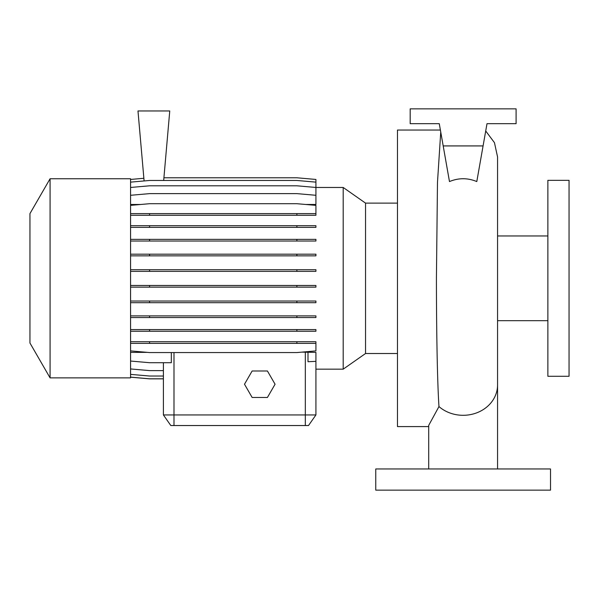 <?xml version="1.0" encoding="UTF-8"?>
<svg xmlns="http://www.w3.org/2000/svg" width="599" height="599" viewBox="0 0 599 599"><rect width="100%" height="100%" fill="white"/><g stroke="black" fill="none" stroke-linecap="round" stroke-linejoin="round"><path stroke-width="0.9" d="M428.712 468.965L428.712 425.365L438.962 406.571C437.292 380.994 436.454 330.199 436.424 278.318L437.48 182.381L440.744 132.035M449.475 181.564C458.579 177.791 467.684 177.791 476.797 181.564L483.079 145.924L443.193 145.924L449.475 181.564M440.392 130.035L397.466 130.035L397.466 426.593L428.712 426.593M315.92 187.472L343.197 187.472L365.54 203.121L365.54 353.515L397.466 353.515M343.197 187.472L343.197 369.164L365.54 353.515M50.076 278.318L50.076 377.879L130.567 377.879L130.567 178.757L50.076 178.757L50.076 278.318M50.076 178.757L29.95 213.611L29.95 343.017L50.076 377.879M547.868 278.318L547.868 376.284L569.05 376.284L569.05 180.344L547.868 180.344L547.868 278.318M550.518 468.965L375.76 468.965L375.76 490.147L550.518 490.147L550.518 468.965M147.444 352.377L130.567 352.377M343.197 369.164L315.92 369.164L315.92 414.942L308.5 425.537L170.82 425.537L163.4 414.942L315.92 414.942L315.92 352.377L301.836 352.13M170.82 425.537L163.4 414.942L163.4 378.853L149.585 378.853L130.567 377.183M163.4 414.942L163.4 362.709M130.567 195.289L149.585 193.627L296.894 193.627L315.92 195.289L315.92 204.484L305.819 204.484M140.668 204.484L130.567 204.484M307.998 352.377L307.998 361.736L315.92 361.347M130.567 361.047L149.585 362.709L171.321 362.709L171.321 352.564M483.079 145.924L487.002 123.686L516.091 123.686L516.091 108.853L410.18 108.853L410.18 123.686L439.269 123.686L443.193 145.924M487.002 123.686L484.149 139.874M439.269 123.686L442.129 139.874M130.567 225.703L315.92 225.703L315.92 227.365L130.567 227.365M149.585 225.703L149.585 227.365M296.894 225.703L296.894 227.365M130.567 285.483L315.92 285.483L315.92 287.146L130.567 287.146M149.585 285.483L149.585 287.146M296.894 285.483L296.894 287.146M130.567 341.722L315.92 341.722L315.92 343.384L130.567 343.384M149.585 341.722L149.585 343.384M296.894 341.722L296.894 343.384M130.567 350.902L149.585 352.564L296.894 352.564L315.92 350.902L315.92 343.384M130.567 377.138L149.585 378.808L163.4 378.808M163.677 180.471L169.757 110.972L137.98 110.972L144.104 180.95M163.909 177.783L296.894 177.783L315.92 179.445L315.92 195.289M130.567 179.445L143.872 178.285M130.567 239.36L315.92 239.36L315.92 241.023L130.567 241.023M149.585 239.36L149.585 241.023M296.894 239.36L296.894 241.023M130.567 301.035L315.92 301.035L315.92 302.697L130.567 302.697M149.585 301.035L149.585 302.697M296.894 301.035L296.894 302.697M130.567 215.281L315.92 215.281L315.92 205.367L296.894 203.705L149.585 203.705L130.567 205.367M130.567 213.618L149.585 213.618L149.585 215.281M149.585 213.618L296.894 213.618L296.894 215.281M296.894 213.618L315.92 213.618M130.567 254.178L315.92 254.178L315.92 255.84L130.567 255.84M149.585 254.178L149.585 255.84M296.894 254.178L296.894 255.84M130.567 315.883L315.92 315.883L315.92 317.545L130.567 317.545M149.585 315.883L149.585 317.545M296.894 315.883L296.894 317.545M130.567 374.368L149.585 376.03L163.4 376.03M130.567 182.133L149.585 180.471L296.894 180.471L315.92 182.133M130.567 269.707L315.92 269.707L315.92 271.369L130.567 271.369M149.585 269.707L149.585 271.369M296.894 269.707L296.894 271.369M130.567 329.585L315.92 329.585L315.92 331.247L130.567 331.247M149.585 329.585L149.585 331.247M296.894 329.585L296.894 331.247M130.567 187.465L149.585 185.802L296.894 185.802L315.92 187.465M130.567 368.947L149.585 370.609L163.4 370.609M252.142 370.991L244.497 384.229L252.142 397.466L267.424 397.466L275.068 384.229L267.424 370.991L252.142 370.991M497.559 468.965L497.559 385A34.42 30.309 180 0 1 463.139 415.302A34.42 30.309 180 0 1 438.962 406.571M173.995 425.537L173.995 352.564M305.325 425.537L305.325 352.13M485.714 130.971L494.46 142.674L497.559 156.953L497.559 385M497.559 320.682L547.868 320.682M497.559 235.954L547.868 235.954M365.54 203.121L397.466 203.121"/></g></svg>
